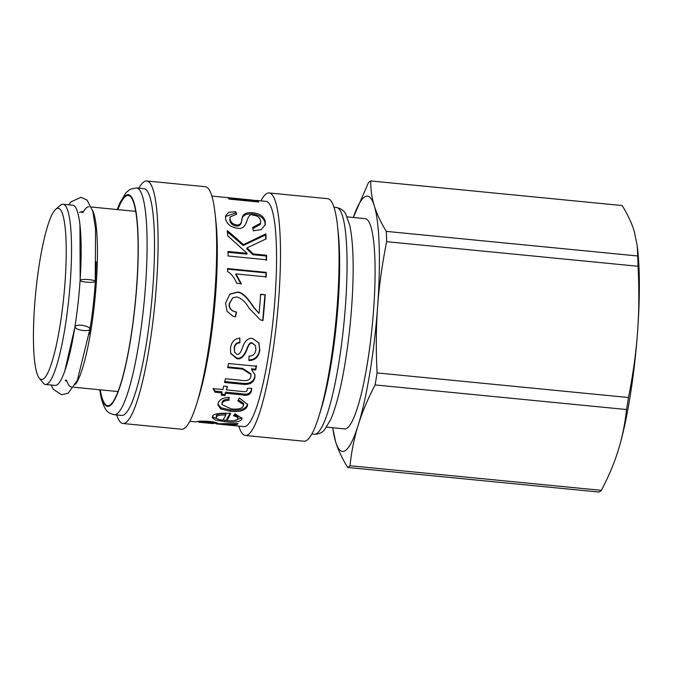 <?xml version="1.0" encoding="UTF-8"?>
<svg xmlns="http://www.w3.org/2000/svg" width="673" height="673" viewBox="0 0 673 673"><rect width="100%" height="100%" fill="white"/><g stroke="black" fill="none" stroke-linecap="round" stroke-linejoin="round"><path stroke-width="1.01" d="M92.571 210.287A90.535 14.915 95.6 0 1 95.028 298.349A90.535 14.915 95.6 0 1 75.544 384.258M71.372 386.992A90.535 14.915 95.6 0 1 66.509 380.077M82.897 212.634A90.535 14.915 95.6 0 1 89.004 206.796M100.227 389.818A105.619 17.397 -84.4 0 0 101.371 395.337A105.619 17.397 -84.4 0 0 107.672 405.71A105.619 17.397 -84.4 0 0 135.273 302.286A105.619 17.397 -84.4 0 0 128.249 195.473A105.619 17.397 -84.4 0 0 117.859 209.614M136.459 187.935A113.922 18.76 -84.4 0 1 144.039 303.144A113.922 18.76 -84.4 0 1 114.267 414.694L121.678 415.418A113.922 18.76 -84.4 0 0 151.45 303.868A113.922 18.76 -84.4 0 0 143.871 188.659L136.459 187.935L130.183 189.248L125.935 192.722L119.878 202.935L117.27 209.555M116.673 414.93A121.838 20.072 -84.4 0 0 122.991 423.502A121.838 20.072 -84.4 0 0 154.832 304.196A121.838 20.072 -84.4 0 0 146.722 180.978A121.838 20.072 -84.4 0 0 138.865 188.171M122.991 423.502L181.575 429.239A121.838 20.072 -84.4 0 0 196.609 404.027A121.838 20.072 -84.4 0 0 215.167 214.367A121.838 20.072 -84.4 0 0 205.307 186.715L146.722 180.978M196.609 404.027L198.661 397.406A113.165 18.642 -84.4 0 0 215.907 221.249L215.167 214.367M189.82 421.332L195.456 421.878A113.165 18.642 -84.4 0 0 196.499 421.803C197.744 421.105 202.068 420.978 209.463 421.433C215.335 422.156 218.153 422.913 217.917 423.696L238.023 423.603A113.165 18.642 95.6 0 1 236.862 424.655L216.984 423.982A113.165 18.642 95.6 0 1 216.967 423.982L243.946 426.623A113.165 18.642 -84.4 0 0 273.524 315.814A113.165 18.642 -84.4 0 0 265.995 201.37L256.211 200.419A113.165 18.642 95.6 0 1 256.783 200.571L232.925 198.939A113.165 18.642 95.6 0 1 232.942 198.956L258.146 201.42A113.165 18.642 95.6 0 1 258.718 202.001L229.089 199.099A113.165 18.642 -84.4 0 0 228.197 198.249L252.198 200.058A113.165 18.642 -84.4 0 0 252.182 200.058L211.86 196.07M248.059 199.629L252.526 200.049M235.777 211.65L236.677 214.182L230.116 216.933L230.09 218.717C230.545 222.174 232.673 224.235 236.467 224.9C239.445 225.43 241.279 223.697 241.969 219.692C242.061 214.536 245.544 212.205 252.409 212.693C259.66 213.459 263.942 216.386 265.271 221.476L265.17 224.832L261.132 229.636L253.317 230.839L252.619 227.474L260.611 223.184L260.678 221.148C259.997 217.682 257.532 215.688 253.284 215.192C245.14 211.835 249.355 230.738 237.115 228.206C230.503 227.171 226.641 223.899 225.531 218.397L225.573 215.907L228.702 212.34L235.777 211.65L235.971 214.157M243.525 244.644L265.843 233.859A113.165 18.642 95.6 0 1 266.138 238.856L247.033 247.908L253.216 253.957L266.558 255.26A113.165 18.642 95.6 0 1 266.558 259.761L228.046 255.992A113.165 18.642 -84.4 0 0 228.054 251.492L247.134 253.359L227.659 235.76A113.165 18.642 -84.4 0 0 227.365 230.603L243.525 244.644L243.239 245.527L265.566 234.919L265.843 233.859M227.6 268.577L266.323 272.372A113.165 18.642 95.6 0 1 266.163 276.864L236.03 273.919L241.304 283.72L236.728 283.274C234.397 277.663 231.319 273.734 227.499 271.488A113.165 18.642 -84.4 0 0 227.6 268.577M260.628 294.303L265.204 294.749A113.165 18.642 95.6 0 1 262.958 320.541L260.3 319.885L249.069 308.158C245.435 301.874 241.329 298.139 236.761 296.944L232.799 297.786L229.443 303.649C229.022 308.335 231.394 311.136 236.551 312.053L235.491 316.916L233.169 316.318L227.062 311.321L225.539 303.161L229.855 294.185L237.216 292.116C241.422 291.619 246.966 296.667 253.839 307.258L259.055 313.425A113.165 18.642 -84.4 0 0 260.628 294.303M239.866 338.233L239.866 342.843C236.753 342.969 234.936 344.786 234.406 348.303L234.549 352.215L237.089 354.351C238.814 354.94 240.505 353.005 242.154 348.547C244.459 341.127 247.925 337.762 252.535 338.46L258.928 342.969L259.803 350.204C258.735 356.926 255.126 360.375 248.96 360.543L248.993 356.118C252.955 356.076 255.252 353.998 255.883 349.893L255.538 345.703L252.333 343.264C250.423 342.422 248.547 344.778 246.705 350.322C243.794 356.942 240.53 359.719 236.938 358.65L230.696 353.569L230.486 348.227C231.445 341.842 234.566 338.511 239.866 338.233M228.551 363.513L256.43 366.238A113.165 18.642 95.6 0 1 255.723 369.973L251.643 369.57A113.165 18.642 95.6 0 1 251.618 369.696L254.958 374.836L254.865 377.612C253.553 382.979 249.229 385.166 241.893 384.19L224.605 382.5A113.165 18.642 -84.4 0 0 225.463 378.764L240.917 380.27C247.025 381.297 250.356 380.009 250.911 376.417L250.962 374.466L242.65 369.132L227.76 367.677A113.165 18.642 -84.4 0 0 228.551 363.513M247.37 388.388L251.677 388.321L251.441 390.979C250.28 394.807 247.033 396.086 241.691 394.824L225.64 393.251A113.165 18.642 95.6 0 1 224.984 395.589L221.324 395.236A113.165 18.642 -84.4 0 0 221.981 392.897L215.04 392.216L213.047 388.607L222.864 389.566A113.165 18.642 -84.4 0 0 223.747 386.075L227.407 386.437A113.165 18.642 95.6 0 1 226.523 389.928L242.827 391.526C245.468 392.006 246.924 391.493 247.193 389.978L247.37 388.388M237.83 400.889L239.294 397.928L247.605 404.557L247.37 406.097C245.283 410.538 239.613 412.271 230.368 411.304L220.593 408.831L217.917 404.852L218.187 403.245C219.415 399.619 223.066 397.625 229.131 397.263L228.963 400.25C225.026 400.494 222.738 401.579 222.098 403.497L221.913 404.574L231.201 408.915C238.217 409.63 242.305 408.57 243.449 405.735L243.626 404.7L237.83 400.889M216.967 423.982A113.165 18.642 95.6 0 1 216.008 423.738L216.134 422.585M216.05 423.351L213.678 423.115M198.771 421.651L197.593 421.542M237.805 419.043C238.503 417.807 237.056 416.722 233.472 415.796L235.012 413.828L242.019 418.404L241.708 419.43C239.731 421.988 234.095 422.745 224.799 421.702L215.621 420.145L212.18 417.58L212.475 416.654C212.702 413.979 218.767 412.869 230.679 413.323A113.165 18.642 95.6 0 1 226.683 420.65C233.051 421.147 236.753 420.617 237.805 419.043L238.015 417.092L234.389 414.652M226.692 420.398L222.948 420.028M218.792 419.414L212.39 416.814M241.91 417.706L234.49 420.583M230.116 413.272L226.759 419.195L226.683 420.65M216.403 415.62L216.353 417.033C215.781 418.539 217.934 419.59 222.83 420.196A113.165 18.642 -84.4 0 0 225.834 414.972C220.147 414.854 216.984 415.544 216.353 417.033L216.403 415.62C217.026 414.147 220.18 413.474 225.867 413.592L225.834 414.972M198.804 421.323L198.728 422.047A113.165 18.642 95.6 0 0 199.679 422.291A113.165 18.642 95.6 0 0 200.764 422.215L208.512 422.173C212.929 422.728 214.51 423.166 213.257 423.502L213.795 421.786M199.679 422.291L212.39 423.536A113.165 18.642 -84.4 0 0 213.257 423.502M236.938 423.628L236.862 424.655M243.626 404.7L243.601 403.48L238.368 399.812M229.022 397.263L228.921 399.055C224.984 399.299 222.704 400.368 222.073 402.261L221.913 404.574M247.555 403.951L247.344 404.86C245.283 409.234 239.622 410.942 230.376 409.975L221.038 407.762L217.959 404.204M228.921 399.055L228.963 400.25M227.079 386.403L226.523 389.928M221.981 392.897L221.913 391.795L214.973 391.114L213.585 388.658M251.576 388.321L251.366 389.936C250.213 393.713 246.966 394.975 241.624 393.722L225.573 392.149L224.925 394.462L221.266 394.1M214.973 391.114L215.04 392.216M224.925 394.462L224.984 395.589M225.573 392.149L225.64 393.251M250.962 374.466L250.836 373.666L242.507 368.367L227.617 366.911M254.882 374.44L254.739 376.745C253.443 382.045 249.128 384.207 241.792 383.223L224.504 381.532M256.27 365.532L255.58 369.216L251.5 368.812L251.618 369.696M251.5 368.812L251.643 369.57M255.58 369.216L255.723 369.973M239.655 337.871L239.866 342.843M255.538 345.703L252.131 342.851C250.221 342.019 248.354 344.34 246.52 349.809C243.618 356.345 240.37 359.079 236.77 358.011L230.612 353.249M258.844 342.801L259.618 349.716C258.567 356.337 254.958 359.735 248.791 359.904M239.664 342.422C236.56 342.54 234.742 344.332 234.221 347.798L234.549 352.215M260.358 294.547L265.204 294.749M229.695 294.311L236.938 292.36C241.153 291.872 246.697 296.86 253.578 307.325L259.055 313.425M232.799 297.786L229.182 303.725C228.77 308.352 231.142 311.119 236.307 312.028L235.247 316.832L233.035 316.268M264.935 294.993L262.714 320.441L260.165 319.835M227.314 269.124L266.037 272.91L266.323 272.372M236.03 273.919L235.752 274.399L241.027 284.082M266.037 272.91L265.877 277.343M227.087 231.647L243.239 245.527M227.76 252.257L246.84 254.125L247.134 253.359M247.033 247.908L246.747 248.749L252.93 254.722L266.272 256.026L266.272 260.468M265.566 234.919L265.818 238.999M266.272 256.026L266.558 255.26M252.93 254.722L253.216 253.957M225.48 216.563L235.533 212.971M252.863 228.618L260.35 224.353L260.611 223.184M230.116 216.933L229.829 219.928C230.275 223.343 232.404 225.379 236.198 226.035C239.176 226.565 241.01 224.858 241.7 220.904C241.809 215.814 245.3 213.526 252.165 214.022C259.408 214.78 263.69 217.673 265.011 222.696L265.019 225.396M258.087 201.934L258.146 201.42M232.875 199.469L232.942 198.956L232.858 199.469M238.831 426.127A121.838 20.072 -84.4 0 0 245.384 435.481A121.838 20.072 -84.4 0 0 277.226 316.175A121.838 20.072 -84.4 0 0 269.116 192.958A121.838 20.072 -84.4 0 0 260.872 200.865M245.384 435.481L303.969 441.219A121.838 20.072 -84.4 0 0 319.002 416.007A121.838 20.072 -84.4 0 0 337.56 226.338A121.838 20.072 -84.4 0 0 327.701 198.695L269.116 192.958M319.002 416.007L320.878 409.966A113.922 18.76 -84.4 0 0 338.233 232.631L337.56 226.338M326.573 427.128L344.66 428.903A105.619 17.397 -84.4 0 0 370.041 345.022A105.619 17.397 -84.4 0 0 370.857 226.574A105.619 17.397 -84.4 0 0 365.237 218.666L347.15 216.891M332.74 427.734A128.257 21.124 -84.4 0 0 335.634 441.816A128.257 21.124 -84.4 0 0 358.272 424.915A128.257 21.124 -84.4 0 0 377.595 306.88A128.257 21.124 -84.4 0 0 374.272 205.745A128.257 21.124 -84.4 0 0 353.308 217.497M386.647 241.674L638.063 266.281C639.241 289.76 639.064 311.767 637.541 332.319C636.069 352.871 633.049 374.6 628.489 397.524L377.073 372.918C375.896 349.438 376.072 327.431 377.595 306.88C379.067 286.328 382.087 264.59 386.647 241.674A144.476 23.799 -84.4 0 0 386.31 231.386C380.691 222.191 376.678 213.644 374.272 205.745C371.807 197.845 370.638 189.576 370.756 180.944A144.476 23.799 -84.4 0 0 368.451 182.661L353.3 217.497M332.655 427.725L335.634 441.816C338.039 449.715 342.052 458.254 347.672 467.457L599.088 492.056A144.476 23.799 -84.4 0 0 601.393 490.339L349.977 465.733C351.55 451.171 354.318 437.568 358.272 424.915C362.183 412.263 367.795 398.929 375.105 384.931L626.521 409.537C624.948 424.099 622.18 437.702 618.226 450.355C614.314 463.007 608.703 476.333 601.393 490.339M347.672 467.457A144.476 23.799 -84.4 0 0 349.977 465.733M618.235 450.321L618.226 450.355A128.257 21.124 -84.4 0 0 618.235 450.321A128.257 21.124 -84.4 0 0 637.541 332.319A128.257 21.124 -84.4 0 0 637.768 250.676L637.264 245.981L637.726 255.984L386.31 231.386M375.105 384.931A144.476 23.799 -84.4 0 0 377.073 372.918M638.063 266.281A144.476 23.799 -84.4 0 0 637.726 255.984M370.756 180.944L622.172 205.543C627.791 214.746 631.804 223.285 634.218 231.184L637.264 245.981M626.521 409.537A144.476 23.799 -84.4 0 0 628.489 397.524M96.172 261.78A84.117 13.855 95.6 0 1 89.08 334.338M55.733 209.295L60.486 205.282A90.535 14.915 95.6 0 1 63.085 204.256L72.718 205.198A90.535 14.915 95.6 0 1 74.392 205.988A90.535 14.915 95.6 0 1 78.194 302.026A90.535 14.915 95.6 0 1 55.077 385.402L45.453 384.46A90.535 14.915 95.6 0 1 43.097 382.954L39.211 378.083A86.009 14.167 95.6 0 1 35.728 292.545A86.009 14.167 95.6 0 1 55.733 209.295A86.009 14.167 95.6 0 1 59.796 209.076A86.009 14.167 95.6 0 1 62.589 307.443A86.009 14.167 95.6 0 1 39.211 378.083M63.085 204.256A90.535 14.915 95.6 0 1 64.759 205.046A90.535 14.915 95.6 0 1 68.57 301.083A90.535 14.915 95.6 0 1 45.453 384.46M86.354 282.13A7.546 1.354 3.8 0 1 80.171 280.38A7.546 1.354 3.8 0 1 87.793 279.539A7.546 1.354 3.8 0 1 95.23 281.39A7.546 1.354 3.8 0 1 86.354 282.13M81.559 325.278A7.546 2.49 -171.1 0 1 89.938 329.072A7.546 2.49 -171.1 0 1 82.098 330.359A7.546 2.49 -171.1 0 1 75.031 326.733A7.546 2.49 -171.1 0 1 81.559 325.278M117.624 209.589A106.376 17.523 95.6 0 1 135.988 295.91A106.376 17.523 95.6 0 1 101.253 396.018A106.376 17.523 95.6 0 1 99.983 389.793M224.883 420.238L224.799 421.702M241.758 418.009L241.708 419.43M208.571 421.348L208.512 422.173M200.857 421.163L200.764 422.215M217.085 422.93L216.984 423.982M222.073 402.261L222.098 403.497M230.376 409.975L230.368 411.304M247.344 404.86L247.37 406.097M241.624 393.722L241.691 394.824M251.366 389.936L251.441 390.979M242.507 368.367L242.65 369.132M241.792 383.223L241.893 384.19M254.739 376.745L254.865 377.612M236.77 358.011L236.938 358.65M246.52 349.809L246.705 350.322M259.618 349.716L259.803 350.204M234.221 347.798L234.406 348.303M265.011 222.696L265.271 221.476M252.165 214.022L252.409 212.693M241.7 220.904L241.969 219.692M236.198 226.035L236.467 224.9M229.829 219.928L230.09 218.717M334.018 207.267L336.424 207.503A113.922 18.76 95.6 0 1 344.004 322.712A113.922 18.76 95.6 0 1 314.232 434.262L311.826 434.026M73.853 387.236L118.061 391.568M91.486 207.032L135.694 211.364M114.267 414.694C107.015 412.768 105.013 410.673 101.337 398.576L99.638 389.76M214.99 422.274L213.762 422.156M336.424 207.503C341.06 208.521 344.189 210.767 345.821 214.241L349.783 225.438C352.627 238.89 353.67 258.096 352.913 283.047C351.979 310.648 349.262 337.989 344.769 365.06C340.706 389.019 336.029 407.157 330.729 419.464L324.664 429.584C322.476 432.571 318.994 434.135 314.232 434.262M89.938 329.072L77.328 380.422L68.217 393.183L61.706 394.765L53.268 389.297L51.114 385.015M68.747 204.811L70.858 201.934L81.029 197.298L87.103 200.108L92.899 211.49L95.558 229.207L95.23 281.39M75.031 326.733L64.726 371.26M80.171 280.38L79.944 224.639L79.439 220.971M65.887 381.019L65.348 379.959M81.736 212.525L82.468 211.591L79.498 212.306"/></g></svg>
